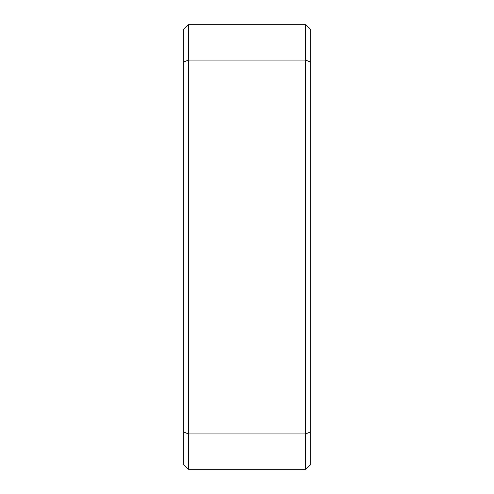 <?xml version="1.0" encoding="UTF-8"?>
<svg xmlns="http://www.w3.org/2000/svg" width="494" height="494" viewBox="0 0 494 494"><rect width="100%" height="100%" fill="white"/><g stroke="black" fill="none" stroke-linecap="round" stroke-linejoin="round"><path stroke-width="0.74" d="M188.393 24.7L305.607 24.7L305.607 60.064L188.393 60.064L188.393 433.936L305.607 433.936L305.607 60.064L310.658 62.158L310.658 464.249L305.607 469.3L188.393 469.3L183.342 464.249L183.342 29.751L188.393 24.7L188.393 60.064L183.342 62.158M305.607 24.7L310.658 29.751L310.658 62.158M305.607 469.3L305.607 433.936L310.658 431.842M183.342 431.842L188.393 433.936L188.393 469.3"/></g></svg>
